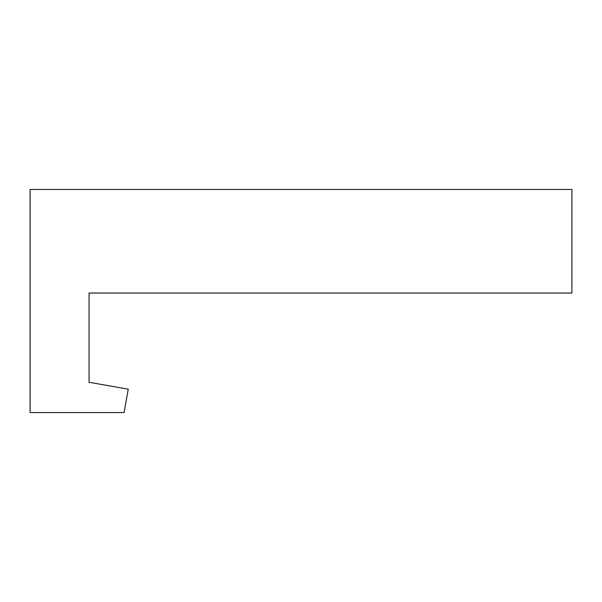 <?xml version="1.0" encoding="UTF-8"?>
<svg xmlns="http://www.w3.org/2000/svg" width="602" height="602" viewBox="0 0 602 602"><rect width="100%" height="100%" fill="white"/><g stroke="black" fill="none" stroke-linecap="round" stroke-linejoin="round"><path stroke-width="0.9" d="M571.9 293.031L571.9 189.449L30.1 189.449L30.1 412.551L124.117 412.551L128.241 389.178L89.058 382.27L89.058 293.031L571.9 293.031"/></g></svg>
